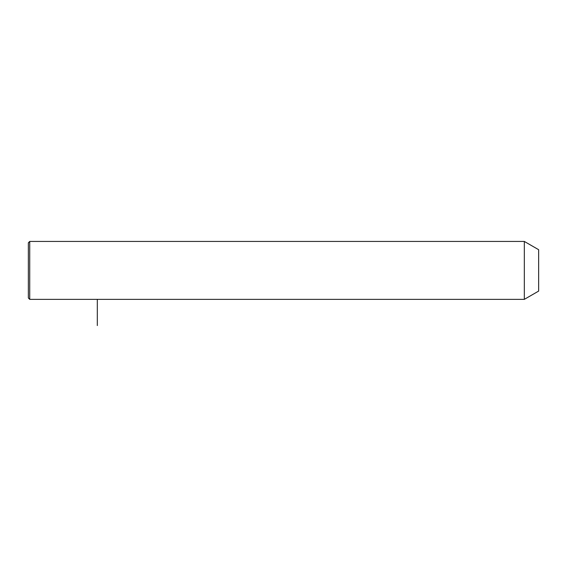 <?xml version="1.0" encoding="UTF-8"?>
<svg xmlns="http://www.w3.org/2000/svg" width="567" height="567" viewBox="0 0 567 567"><rect width="100%" height="100%" fill="white"/><g stroke="black" fill="none" stroke-linecap="round" stroke-linejoin="round"><path stroke-width="0.85" d="M524.319 299.362L524.319 241.436L29.732 241.436L29.732 299.362L524.319 299.362L538.65 291.084L538.65 249.707L524.319 241.436M29.732 299.362L28.35 297.98L28.35 242.811L29.732 241.436M97.311 299.362L97.311 325.564"/></g></svg>
